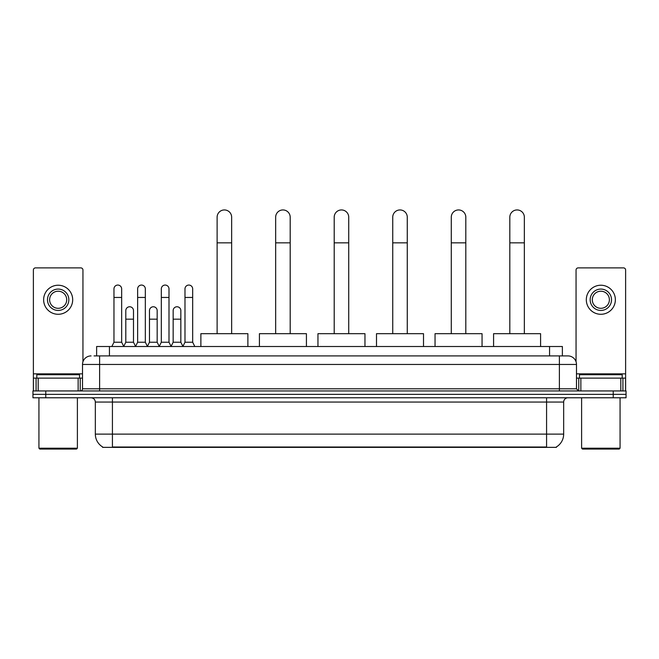 <?xml version="1.0" encoding="UTF-8"?>
<svg xmlns="http://www.w3.org/2000/svg" width="659" height="659" viewBox="0 0 659 659"><rect width="100%" height="100%" fill="white"/><g stroke="black" fill="none" stroke-linecap="round" stroke-linejoin="round"><path stroke-width="0.99" d="M96.626 355.909L96.626 346.51L562.374 346.51L562.374 355.909M556.402 446.934L556.402 447.354L102.598 447.354L102.598 446.934M102.73 447.008A14.959 14.959 0 0 1 95.333 434.108L112.425 434.108L112.425 447.008L546.575 447.008L546.575 434.108L563.667 434.108L563.667 402.056A4.275 4.275 0 0 1 567.934 397.781M95.333 434.108L95.333 402.056C95.085 399.461 93.66 398.036 91.066 397.781M556.27 447.008A14.959 14.959 0 0 0 563.667 434.108M45.768 390.944L626.05 390.944L626.05 394.362L32.95 394.362L32.95 397.781L45.768 397.781L45.768 394.362L32.95 394.362L32.95 390.944L45.768 390.944L45.768 394.362L626.05 394.362L626.05 397.781L45.768 397.781M94.253 355.909L567.934 355.909A8.542 8.542 0 0 1 576.485 364.452L576.485 388.81L578.618 390.944M94.056 355.909L99.608 355.909L99.608 364.452L82.515 364.452L82.515 388.81A2.134 2.134 0 0 1 80.382 390.944M91.066 355.909A8.542 8.542 0 0 0 82.515 364.452M576.485 364.452L559.392 364.452L559.392 355.909L567.934 355.909M78.141 390.944L78.141 378.126L38.181 378.126L38.181 390.944M82.943 361.783L82.943 270.017A2.134 2.134 0 0 0 80.81 267.883L35.512 267.883A2.134 2.134 0 0 0 33.378 270.017L33.378 378.126L38.181 378.126M78.141 378.126L82.515 378.126M33.378 390.944L33.378 378.126M58.165 289.079A10.684 10.684 0 0 0 47.481 299.763A10.684 10.684 0 0 0 58.165 310.438A10.684 10.684 0 0 0 68.841 299.763A10.684 10.684 0 0 0 58.165 289.079M58.165 291.212A8.542 8.542 0 0 0 49.614 299.763A8.542 8.542 0 0 0 58.165 308.305A8.542 8.542 0 0 0 66.707 299.763A8.542 8.542 0 0 0 58.165 291.212M58.165 314.285A14.531 14.531 0 0 0 72.688 299.763A14.531 14.531 0 0 0 58.165 285.232A14.531 14.531 0 0 0 43.634 299.763A14.531 14.531 0 0 0 58.165 314.285M76.535 449.059L39.787 449.059L38.93 448.202L77.391 448.202L76.535 449.059M38.93 397.781L38.93 448.202M77.391 397.781L77.391 448.202M79.525 378.126L79.525 374.707L36.797 374.707L36.797 378.126M217.116 333.685L217.116 217.206A7.265 7.265 0 0 1 224.381 209.941A7.265 7.265 0 0 1 231.647 217.206A7.265 7.265 0 0 0 224.381 209.941M231.647 333.685L231.647 217.206M247.883 346.51L247.883 333.685L200.88 333.685L200.88 346.51M275.66 333.685L275.66 217.206A7.265 7.265 0 0 1 282.925 209.941A7.265 7.265 0 0 1 290.191 217.206A7.265 7.265 0 0 0 282.925 209.941M290.191 333.685L290.191 217.206M306.427 346.51L306.427 333.685L259.424 333.685L259.424 346.51M334.204 333.685L334.204 217.206A7.265 7.265 0 0 1 341.461 209.941A7.265 7.265 0 0 1 348.726 217.206A7.265 7.265 0 0 0 341.461 209.941M348.726 333.685L348.726 217.206M364.962 346.51L364.962 333.685L317.959 333.685L317.959 346.51M392.739 333.685L392.739 217.206A7.265 7.265 0 0 1 400.005 209.941A7.265 7.265 0 0 1 407.27 217.206A7.265 7.265 0 0 0 400.005 209.941M407.27 333.685L407.27 217.206M423.506 346.51L423.506 333.685L376.503 333.685L376.503 346.51M451.283 333.685L451.283 217.206A7.265 7.265 0 0 1 458.549 209.941A7.265 7.265 0 0 1 465.814 217.206A7.265 7.265 0 0 0 458.549 209.941M465.814 333.685L465.814 217.206M482.05 346.51L482.05 333.685L435.047 333.685L435.047 346.51M509.819 333.685L509.819 217.206A7.265 7.265 0 0 1 517.084 209.941A7.265 7.265 0 0 1 524.35 217.206A7.265 7.265 0 0 0 517.084 209.941M524.35 333.685L524.35 217.206M540.586 346.51L540.586 333.685L493.583 333.685L493.583 346.51M111.832 346.51L113.966 342.235L121.66 342.235L123.793 346.51M121.66 342.235L121.66 288.906A3.847 3.847 0 0 0 117.813 285.059A3.847 3.847 0 0 1 118.052 285.067M113.966 342.235L113.966 297.456L121.66 297.456M113.966 297.456L113.966 288.906A3.847 3.847 0 0 1 117.813 285.059M135.507 346.51L137.64 342.235L145.334 342.235L147.468 346.51M145.334 342.235L145.334 288.906A3.847 3.847 0 0 0 141.487 285.059A3.847 3.847 0 0 1 141.726 285.067M137.64 342.235L137.64 297.456L145.334 297.456M137.64 297.456L137.64 288.906A3.847 3.847 0 0 1 141.487 285.059M159.173 346.51L161.315 342.235L169.001 342.235L171.142 346.51M169.001 342.235L169.001 288.906A3.847 3.847 0 0 0 165.162 285.059A3.847 3.847 0 0 1 165.401 285.067M161.315 342.235L161.315 297.456L169.001 297.456M161.315 297.456L161.315 288.906A3.847 3.847 0 0 1 165.162 285.059M182.848 346.51L184.981 342.235L192.675 342.235L194.817 346.51M192.675 342.235L192.675 288.906A3.847 3.847 0 0 0 188.828 285.059A3.847 3.847 0 0 1 189.075 285.067M184.981 342.235L184.981 297.456L192.675 297.456M184.981 297.456L184.981 288.906A3.847 3.847 0 0 1 188.828 285.059M123.727 346.379L125.803 342.235L133.497 342.235L135.565 346.379M133.497 342.235L133.497 310.611A3.847 3.847 0 0 0 129.889 306.773A3.847 3.847 0 0 1 133.497 310.611M125.803 342.235L125.803 319.162L133.497 319.162M125.803 319.162L125.803 310.611A3.847 3.847 0 0 1 129.889 306.773M147.402 346.379L149.478 342.235L157.172 342.235L159.239 346.379M157.172 342.235L157.172 310.611A3.847 3.847 0 0 0 153.563 306.773A3.847 3.847 0 0 1 157.172 310.611M149.478 342.235L149.478 319.162L157.172 319.162M149.478 319.162L149.478 310.611A3.847 3.847 0 0 1 153.563 306.773M171.076 346.379L173.152 342.235L180.838 342.235L182.914 346.379M180.838 342.235L180.838 310.611A3.847 3.847 0 0 0 177.238 306.773A3.847 3.847 0 0 1 180.838 310.611M173.152 342.235L173.152 319.162L180.838 319.162M173.152 319.162L173.152 310.611A3.847 3.847 0 0 1 177.238 306.773M620.819 390.944L620.819 378.126L580.859 378.126L580.859 390.944M620.819 378.126L625.622 378.126L625.622 270.017A2.134 2.134 0 0 0 623.488 267.883L578.19 267.883A2.134 2.134 0 0 0 576.057 270.017L576.057 361.783M576.485 378.126L580.859 378.126M625.622 378.126L625.622 390.944M600.835 289.079A10.684 10.684 0 0 0 590.159 299.763A10.684 10.684 0 0 0 600.835 310.438A10.684 10.684 0 0 0 611.519 299.763A10.684 10.684 0 0 0 600.835 289.079M600.835 291.212A8.542 8.542 0 0 0 592.293 299.763A8.542 8.542 0 0 0 600.835 308.305A8.542 8.542 0 0 0 609.386 299.763A8.542 8.542 0 0 0 600.835 291.212M600.835 314.285A14.531 14.531 0 0 0 615.366 299.763A14.531 14.531 0 0 0 600.835 285.232A14.531 14.531 0 0 0 586.312 299.763A14.531 14.531 0 0 0 600.835 314.285M619.213 449.059L582.465 449.059L581.609 448.202L620.07 448.202L619.213 449.059M581.609 397.781L581.609 448.202M620.07 397.781L620.07 448.202M622.203 378.126L622.203 374.707L579.475 374.707L579.475 378.126M544.861 447.354L544.861 446.934M114.139 447.354L114.139 446.934M109.443 355.909L109.443 346.51M549.557 355.909L549.557 346.51M546.575 397.781L546.575 402.056L95.333 402.056M563.667 402.056L546.575 402.056L546.575 434.108L112.425 434.108L112.425 397.781M613.232 397.781L613.232 390.944M99.608 390.944L99.608 388.81L576.485 388.81M82.515 388.81L99.608 388.81L99.608 364.452L559.392 364.452L559.392 390.944M82.515 373.851L33.378 373.851M80.241 378.126L80.241 390.944M33.411 378.126L33.411 390.944M36.08 390.944L36.08 378.126M217.116 242.841L231.647 242.841M275.66 242.841L290.191 242.841M334.204 242.841L348.726 242.841M392.739 242.841L407.27 242.841M451.283 242.841L465.814 242.841M509.819 242.841L524.35 242.841M625.622 373.851L576.485 373.851M625.589 390.944L625.589 378.126M622.92 378.126L622.92 390.944M578.759 390.944L578.759 378.126"/></g></svg>

